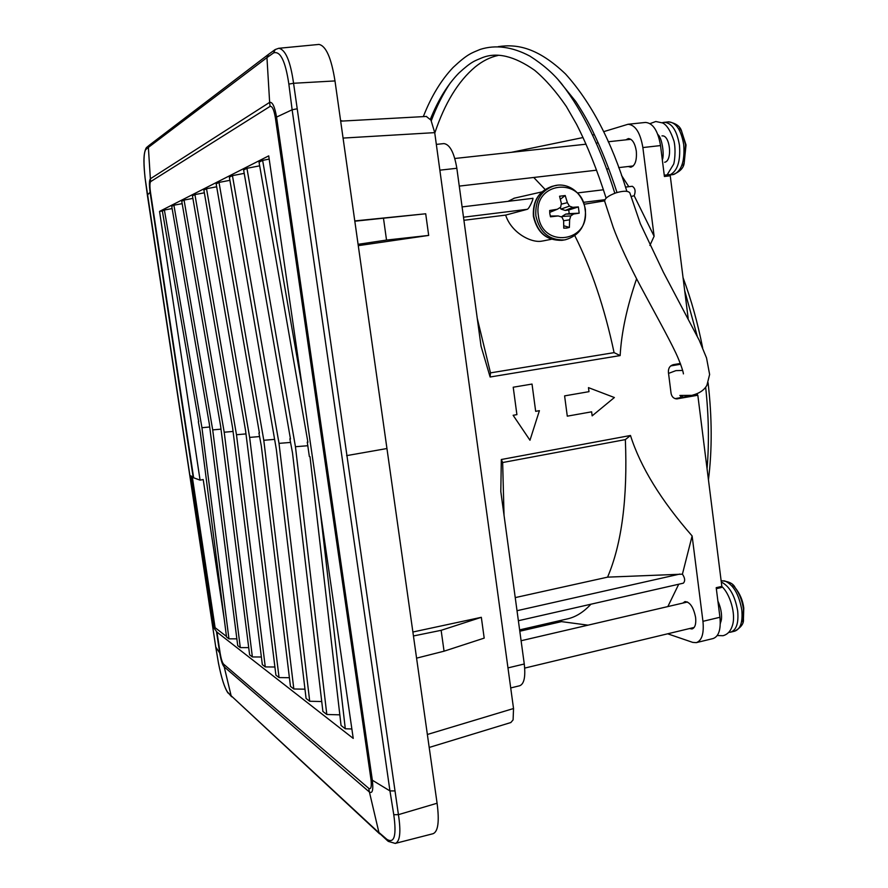 <?xml version="1.0" encoding="UTF-8"?>
<svg xmlns="http://www.w3.org/2000/svg" width="888" height="888" viewBox="0 0 888 888"><rect width="100%" height="100%" fill="white"/><g stroke="black" fill="none" stroke-linecap="round" stroke-linejoin="round"><path stroke-width="1.33" d="M645.254 122.455L645.52 122.433C652.98 123.055 657.986 130.769 660.528 145.577L664.413 176.479L670.251 175.78L688.167 318.315M632.267 186.28L625.485 187.102L632.267 186.28C635.231 188.156 635.852 191.297 634.154 195.704L654.112 236.241L642.868 147.552C640.315 132.667 635.364 124.908 628.038 124.265L603.607 131.679M594.338 134.554L592.551 135.109M511.355 152.325L583.061 137.54M533.744 177.467L545.077 189.41M621.5 175.402L628.815 186.702M625.818 139.849L628.327 138.572C632.278 138.917 634.942 143.079 636.308 151.071C636.974 160.406 635.131 165.79 630.802 167.222L628.26 166.511M634.154 195.704L631.612 196.381M636.607 278.765C626.928 306.937 621.445 332.534 620.146 355.577L614.085 352.636C604.595 307.859 591.497 268.864 574.802 235.664M654.112 236.241L649.894 245.454M584.237 204.229L604.595 200.855M463.913 220.291L505.649 215.096C511.344 232.889 531.413 243.301 541.969 241.103L543.545 240.837M477.256 318.381L490.487 372.871L614.085 352.636M505.649 215.096L527.35 209.291C529.559 208.414 534.343 196.825 532.611 198.357L462.093 206.915L532.611 198.357M508.025 201.343L514.418 198.157M490.487 372.871L490.121 377L481.052 346.276L456.843 168.276L439.86 170.174M490.121 377L620.146 355.577M507.969 667.898L524.264 664.002L500.81 491.552L501.32 459.507L502.652 462.526L625.352 439.604L630.48 435.486C640.426 466.844 660.972 500.333 692.118 535.952L702.952 621.323L719.935 617.271C721.045 629.414 718.769 636.507 713.086 638.55L696.503 642.59M680.363 363.47L673.359 364.657C669.896 365.645 668.242 368.176 668.398 372.239L671.062 393.295C671.739 396.736 673.626 398.612 676.723 398.912L697.824 395.238L721.844 586.391L716.205 587.69L719.935 617.271M630.48 435.486L501.32 459.507M625.352 439.604C627.727 497.957 621.8 543.811 607.581 577.145L682.417 574.17C685.037 578.021 685.336 581.03 683.327 583.183L518.381 620.723M692.118 535.952L682.417 574.17M667.665 633.799L692.696 642.379L696.292 642.646C701.875 640.637 704.095 633.521 702.952 621.323M678.721 584.237L667.854 606.571M682.839 603.085L684.992 601.576C690.032 602.009 693.572 607.314 695.615 617.504C696.236 624.064 695.038 627.883 692.03 628.97L689.488 628.56M524.264 664.002C525.674 676.734 524.153 683.971 519.713 685.747L510.711 687.945M590.909 604.217C583.405 612.343 575.346 617.293 566.711 619.058L519.624 629.892M588.011 625.163L561.505 621.622L560.051 620.59M519.813 631.224L561.505 621.622M697.824 395.238L694.56 395.16L675.091 398.634M721.844 586.391L721.478 587.49L716.327 588.677M668.997 175.103L669.463 174.592L670.251 175.78M443.723 143.612L443.933 143.59C449.883 144.444 454.19 152.669 456.843 168.276M683.416 373.892C683.427 372.227 680.33 362.493 675.757 352.836C668.042 336.53 652.758 309.213 640.426 286.069C630.125 266.777 618.625 242.357 613.197 227.295L604.728 201.443C604.406 198.635 608.147 195.771 615.939 192.863C623.321 190.709 627.949 190.698 629.825 192.818L629.936 193.196M502.652 462.526L504.029 515.173M607.581 577.145L515.24 597.602M258.93 433.044L261.327 446.02L290.454 686.38L293.828 688.988L263.792 440.281L219.014 182.417L216.161 183.86L259.407 432.978M164.191 221.678L162.36 211.078M162.238 211.1L159.54 211.4L268.72 155.866L353.235 738.405L216.961 632.09L213.886 627.916L215.096 627.661L226.462 636.43M302.497 388.722L262.637 160.384L269.186 159.085M262.637 160.384L259.041 162.204L307.903 442.224L307.27 442.113L307.87 442.013M232.445 175.635L229.37 177.189L276.323 449.306L306.083 698.456L309.712 701.265L279.01 443.367L232.445 175.635L244.2 173.36M246.942 168.309L243.623 169.985L290.465 438.961L289.877 438.85L292.496 452.858L322.899 711.455L326.817 714.485L295.449 446.72L246.942 168.309L259.673 165.823M198.335 421.7L200.333 432.645L226.529 636.974L228.96 638.849L201.942 427.705L164.391 210.012L162.349 211.033L198.679 421.645M164.391 210.012L172.139 208.569M173.915 205.195L171.739 206.294L209.291 423.743L237.729 645.62L240.304 647.618L212.709 429.892L173.915 205.195L182.162 203.663M184.06 200.066L181.751 201.243L220.579 425.863L249.628 654.833L252.381 656.954L224.209 432.223L184.06 200.066L192.885 198.413M194.916 194.594L192.441 195.837L232.645 428.127L262.337 664.646L265.279 666.921L236.486 434.732L194.916 194.594L204.351 192.807M206.527 188.722L203.874 190.065L245.565 430.547L275.913 675.135L279.054 677.577L249.65 437.407L206.527 188.722L216.661 186.791M219.014 182.417L229.914 180.32M224.32 619.746L203.208 479.564L200.066 480.131L159.54 211.4M209.479 427.017L201.942 427.705M220.757 429.17L212.709 429.892M232.8 431.468L224.209 432.223M245.699 433.932L236.486 434.732M279.054 677.577L289.41 677.711M249.65 437.407L259.54 436.563M293.828 688.988L304.973 689.188M263.792 440.281L274.425 439.394M290.498 442.435L279.01 443.367M289.877 438.85L290.432 438.761M307.892 445.721L295.449 446.72M326.817 714.485L339.827 714.84M307.27 442.113L309.357 456.554L310.001 456.687L341.059 725.496L345.299 728.77L320.213 510.822M345.299 728.77L351.87 728.981M309.712 701.265L321.734 701.531M228.96 638.849L236.863 638.827M240.304 647.618L248.729 647.63M252.381 656.954L261.383 656.998M265.279 666.921L274.914 667.01M318.304 44.489L318.87 44.4C325.963 45.743 331.335 57.92 334.987 80.93L293.562 83.272L398.423 814.651L437.085 803.24L334.987 80.93M437.085 803.24C439.46 821.4 438.139 831.557 433.1 833.699L395.959 843.223M216.961 632.09L220.202 653.535C221.134 659.007 222.244 662.537 223.554 664.113L368.72 788.333C371.062 789.676 371.806 786.646 370.951 779.231L275.358 117.704C273.97 109.69 272.205 105.916 270.063 106.394L150.671 181.607C149.761 182.795 149.684 186.236 150.438 191.919L147.375 195.071L145.11 178.233C143.479 162.748 143.667 153.224 145.665 149.65L148.374 147.397L149.462 145.11L268.198 54.59M200.066 480.131L193.639 477.8L190.887 475.824L213.886 627.916M192.296 476.889L215.096 627.661M223.554 664.113L231.124 695.748L227.617 692.174C224.431 687.467 221.378 677.755 218.448 663.047L215.751 647.052L219.713 653.013L216.483 631.601M274.991 49.684L268.465 54.39L266.955 57.609L273.593 52.892C280.364 50.727 285.448 61.128 288.855 84.105L292.13 109.768L276.557 117.083L372.338 780.219L389.954 790.908L393.773 814.707C396.67 835.541 394.394 843.767 386.957 839.404L378.91 832.445L369.419 792.041L224.076 666.766C222.377 664.701 220.923 660.106 219.713 653.013L220.202 653.535M661.982 135.908C670.107 134.488 672.782 160.994 664.657 162.26M426.318 116.461L430.969 120.146L434.72 132.634L343.201 138.073M427.483 734.454L513.53 708.524L434.72 132.634M513.53 708.524L513.098 719.879L510.844 722.532M342.779 121.034L340.592 120.568M354.923 221.19L425.707 213.775L354.889 220.912M358.386 245.643L428.682 235.42L425.707 213.775M412.998 631.99L481.329 617.315L484.193 638.117L444.056 651.193L416.694 658.119M383.494 218.348L386.524 240.071L358.197 244.3M428.682 235.42L386.524 240.071M413.553 635.941L441.136 630.325L481.329 617.315M441.136 630.325L444.056 651.193M579.176 213.176L578.365 206.926L572.76 207.326L569.463 206.127L567.377 202.675L565.212 195.538L559.562 196.226L561.36 203.419L560.639 207.226L557.331 209.246L549.672 210.5L549.816 213.686L550.505 216.805L558.219 215.951L561.926 217.061L563.614 220.59L563.758 228.161L566.611 228.094L569.386 227.428L569.63 219.824L570.751 215.939L573.626 214.008L579.176 213.176L569.208 213.664L568.731 210.001L578.365 206.926M570.751 215.939L561.938 216.472L565.734 214.097L573.626 214.008M565.734 214.097L569.208 213.664M569.63 219.824L563.625 220.746M561.815 217.027L561.938 216.472M563.769 225.763L569.386 227.428M558.219 215.951L550.283 216.05M549.683 212.387L557.331 209.246M568.731 210.001L565.256 210.434L560.972 209.08L560.15 207.526M560.384 199.234L565.212 195.538M561.227 204.173L567.377 202.675M569.463 206.127L560.972 209.08M565.256 210.434L572.76 207.326M567.288 416.161L564.601 395.882L588.988 391.664L588.466 387.634L614.374 397.524L592.163 415.85L591.63 411.821L567.288 416.161M513.22 387.224L532.023 384.06L535.675 411.333L539.404 410.678L529.97 440.237L513.131 415.284L516.905 414.629L513.22 387.224M577.533 192.918L603.429 189.777L577.533 192.918M604.883 199.689L583.56 202.331M527.35 209.291L463.503 217.205M660.528 145.577L642.868 147.552M517.016 610.7L679.831 574.07M677.688 398.834L675.38 398.723M670.684 365.934L680.652 364.235M145.665 149.65L146.609 147.475L149.262 145.266M266.955 57.609L148.374 147.397L150.372 178.777L269.641 102.364L266.955 57.609M193.207 477.578L150.072 192.197C149.095 184.815 149.195 180.353 150.372 178.777L150.671 181.607M270.063 106.394L269.641 102.364C272.438 101.72 274.747 106.627 276.557 117.083L275.358 117.704M150.438 191.919L193.639 477.8M147.375 195.116L215.74 646.941L145.11 178.233M379.62 833.843L231.124 695.748L387.801 840.992M370.951 779.231L372.338 780.219C373.437 789.876 372.472 793.817 369.419 792.041L368.72 788.333M394.683 790.919L389.954 790.908L292.13 109.768L296.881 108.847M386.946 448.529L346.609 455.633M288.855 84.105L293.562 83.272C290.465 61.283 285.548 49.617 278.81 48.285L318.87 44.433M278.81 48.263L275.213 49.539L273.593 52.892M386.957 839.404L388.278 841.38L395.327 843.434C400.033 841.447 401.065 831.856 398.423 814.651L393.773 814.707M231.635 696.758L227.617 692.174M215.74 647.019L218.448 663.047M145.11 178.277L145.099 178.266C144.045 167.599 142.602 154.168 146.342 147.719M732.744 584.992L735.131 587.678C739.493 593.573 742.268 600.732 743.456 609.179L742.823 622.011M721.289 580.83L724.697 580.896C733.266 584.559 738.96 594.25 741.791 609.945C742.879 622.033 740.514 629.104 734.698 631.168C741.014 627.516 743.933 623.531 743.434 619.225L743.767 608.058C742.834 600.488 739.948 593.695 735.131 587.678C733.433 583.66 728.893 581.363 721.5 580.785L721.156 580.863M721.3 582.029C729.559 586.169 735.009 595.804 737.673 610.922C738.772 623.021 736.418 630.103 730.635 632.167L728.693 632.389M679.62 127.994L681.629 131.302L685.536 144.711L684.193 162.893L683.083 165.779M662.903 122.544L668.52 121.845C675.968 123.232 680.341 126.385 681.629 131.302L686.024 144.944L684.193 162.893C683.705 167.921 679.919 171.828 672.849 174.614L673.703 174.47C681.54 171.073 684.892 161.183 683.738 144.811C681.207 130.092 676.134 122.433 668.52 121.845L668.242 121.867M662.171 122.722L664.28 122.289C671.872 122.888 676.934 130.558 679.464 145.288C680.641 161.261 677.455 171.118 669.929 174.858M707.059 468.709C709.235 443.101 708.768 415.928 705.649 387.179M697.169 335.953L684.692 290.654M682.561 397.302L682.428 395.704M538.339 215.362C541.813 249.084 590.664 242.424 585.092 209.479C582.073 176.157 532.889 181.807 538.339 215.362M552.181 186.347L553.957 185.903C564.901 182.495 581.34 188.922 585.403 209.479C586.213 225.43 579.542 235.52 565.39 239.749L564.158 239.949C549.039 240.304 539.604 232.245 535.853 215.784C534.987 200.533 541.014 190.576 553.957 185.903L556.998 185.326M561.982 240.326L563.203 240.126C547.286 241.214 537.351 233.289 533.399 216.35C532.5 201.188 538.628 191.231 551.792 186.447C538.883 191.109 532.867 201.032 533.744 216.239C537.473 232.645 546.886 240.67 561.982 240.326M541.824 191.919L513.963 198.257M443.933 143.59L436.33 144.389M551.404 239.283L543.467 240.848M682.683 370.429L675.89 370.64L668.542 373.393M629.825 192.818L640.348 223.698L663.447 272.372L699.222 340.237L706.537 357.964L709.623 374.47L706.959 385.137C704.439 389.943 699.566 393.306 692.329 395.216M681.529 395.671L679.853 397.78M679.831 395.46L691.574 395.349M669.463 174.592L664.257 175.214M645.52 122.433L628.038 124.265M341.591 127.595L429.803 751.725M218.437 663.014C221.389 677.977 224.575 687.989 227.994 693.017M734.698 631.168L730.846 632.112M687.523 601.997L521.101 640.736M721.223 620.956L720.257 621.178M694.183 627.439L524.697 668.098M672.849 174.614L669.985 174.958M633.299 165.923L618.67 167.621M608.735 168.776L606.526 169.031M596.581 170.185L459.274 186.103M659.118 136.23L658.463 136.297M630.869 139.305L608.213 141.769M598.157 142.868L596.125 143.09M586.069 144.189L454.811 158.486M717.26 635.542L723.01 635.708C727.55 634.498 730.669 631.157 732.356 625.707C736.363 613.819 729.559 593.306 721.855 586.535M717.881 600.998C720.734 607.359 721.933 613.442 721.478 619.258L720.29 623.676M667.11 174.869L673.537 164.369C674.38 163.126 676.079 150.627 674.059 141.314C670.706 131.113 666.899 124.997 662.637 122.955L655.799 121.501L650.049 123.61M657.841 134.543C662.082 137.474 664.524 155.089 662.326 159.862M697.302 393.739L697.446 395.216M708.446 479.786C712.209 449.872 712.087 417.515 708.08 382.717M702.641 347.852C697.79 323.11 691.264 299.722 683.061 277.689M685.414 396.792L685.336 395.771M340.67 121.157L426.584 116.439M510.9 722.521L429.281 747.43M564.624 239.882L563.203 240.126M430.391 119.214C438.161 99.978 447.608 84.649 458.708 73.227C471.85 61.161 474.525 61.05 482.151 57.742C496.825 51.87 514.285 56.022 534.543 70.208C545.232 79.099 555.821 91.164 566.311 106.416L576.545 124.253C587.512 145.876 597.369 170.507 606.104 198.135M423.31 116.628C431.18 96.503 441.136 80.109 453.146 67.421C467.832 53.68 471.473 53.125 480.275 49.384C495.715 44.522 512.265 46.764 529.936 56.133C543.212 64.635 553.89 73.993 561.96 84.227C583.139 111.666 600.765 148.019 614.818 193.251M434.776 133.089C444.721 103.274 458.175 81.241 475.147 66.989C482.406 61.061 490.065 57.198 498.135 55.422M498.246 46.653C517.227 43.756 537.995 47.752 565.534 73.993C591.208 102.42 611.643 141.525 626.861 191.309M450.216 83.05C442.923 93.973 436.607 106.538 431.291 120.746M558.341 79.976L575.735 101.454C582.939 112.476 588.711 122.622 593.073 131.924C601.842 150.15 609.823 170.352 617.005 192.53"/></g></svg>
